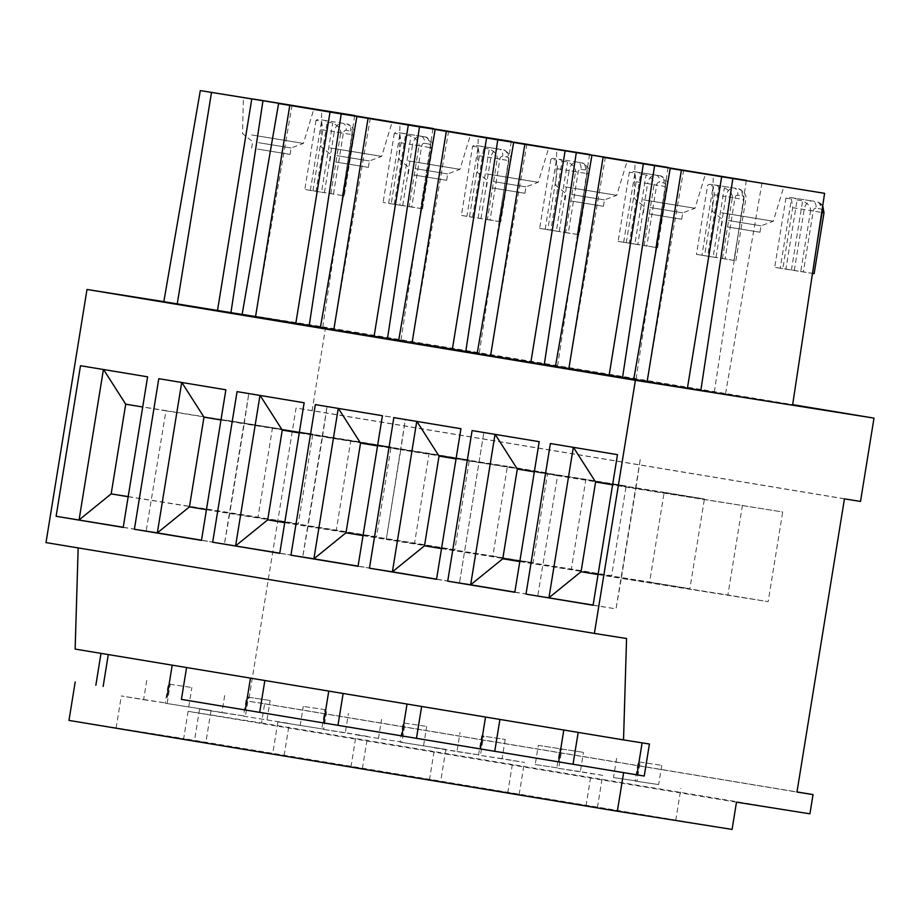 <?xml version="1.0" encoding="UTF-8"?>
<svg xmlns="http://www.w3.org/2000/svg" width="920" height="920" viewBox="0 0 920 920"><rect width="100%" height="100%" fill="white"/><g stroke="black" fill="none" stroke-linecap="round" stroke-linejoin="round"><path stroke-width="0.69" stroke-dasharray="4.6 3.45" d="M570.791 200.962L603.428 206.298L570.791 200.962M605.418 157.032L568.928 368.126L636.03 379.235L555.45 366.471M668.023 167.509L636.03 379.235M637.41 172.201L632.937 171.465A9.741 6.796 -81 0 0 632.903 171.453A9.741 6.796 -81 0 0 629.372 172.189L618.171 241.385L629.349 243.248L640.561 174.041A9.741 6.796 -81 0 0 637.41 172.201L660.353 175.835A9.741 6.796 99 0 1 665.505 186.553L665.62 186.541A3.243 2.265 99 0 0 663.906 182.977L659.433 182.229A3.243 2.265 99 0 0 656.673 185.058L646.817 245.939L637.755 244.467L647.611 183.597L656.673 185.058M629.349 243.248L634.857 244.111L646.07 174.915C651.716 177.802 654.373 181.079 654.039 184.736L665.505 186.553L655.649 247.434L657.581 247.733L646.817 245.939M640.561 174.041L646.07 174.915M637.755 244.467L618.171 241.385M634.857 244.111L655.649 247.434M644.172 245.617L654.039 184.736M626.279 242.65L636.145 181.78L634.88 173.064L629.372 172.189M623.679 242.259L634.88 173.064M718.831 187.013A9.741 6.796 -81 0 0 715.691 185.173L711.217 184.425A9.741 6.796 -81 0 0 711.183 184.425A9.741 6.796 -81 0 0 707.652 185.161L696.44 254.357L707.63 256.208L718.831 187.013L724.339 187.887C729.997 190.762 732.654 194.039 732.308 197.708L743.9 199.513A3.243 2.265 99 0 0 742.187 195.937L737.713 195.201A6.486 4.646 -80.6 0 0 734.183 188.071A6.486 4.646 -80.6 0 1 734.183 188.071L738.656 188.807A9.741 6.796 99 0 1 743.785 199.525L733.918 260.394L725.098 258.899L734.953 198.03A3.243 2.265 99 0 1 737.713 195.201M746.304 180.481L714.299 392.207L633.719 379.431M683.698 169.993L647.208 381.087L714.299 392.207M647.208 381.087L555.438 366.551M736.494 802.182L188.105 711.344L261.522 722.982L264.638 703.754L248.572 701.212L796.961 792.051M264.638 703.754L796.984 791.936M844.445 498.87L296.056 408.043L248.572 701.212M163.829 301.645L325.611 327.278L792.66 404.639M448.638 131.065L412.16 342.159L479.251 353.268L398.671 340.503M412.16 342.159L320.378 327.612M526.918 144.026L490.429 355.12L398.659 340.584M490.429 355.12L557.531 366.24L477.169 353.498M568.928 368.126L477.158 353.579M370.369 118.093L333.879 329.188L400.971 340.308L320.39 327.531M333.879 329.188L242.098 314.651M292.089 105.133L255.599 316.227L163.829 301.679M255.599 316.227L322.702 327.336L242.121 314.571M761.978 182.965L725.489 394.059L633.707 379.511M725.489 394.059L792.58 405.168M707.63 256.208L713.138 257.082L724.339 187.887M727.341 226.895L759.989 232.231L727.341 226.895M571.826 194.557L604.463 199.893L571.826 194.557M626.129 486.024L585.879 479.354L571.343 569.066L611.605 575.736L626.129 486.024L456.044 458.907M565.029 186.852L616.722 195.304L565.029 186.852M441.531 548.492L571.343 569.066M441.508 548.619L611.605 575.736M436.563 579.151L459.482 582.947L483.874 432.354L459.482 582.947L436.54 579.312M573.022 764.267L578.231 732.228L101.004 653.361M416.472 738.334L421.682 706.295M337.973 725.339L343.137 693.473M186.622 667.356L181.412 699.395M103.143 686.435L108.295 654.568M46 542.593L626.554 638.514M793.96 198.133L789.486 197.397A9.741 6.796 -81 0 0 789.463 197.386A9.741 6.796 -81 0 0 785.921 198.122L774.72 267.317L785.898 269.169L797.111 199.973A9.741 6.796 -81 0 0 793.96 198.133L812.429 201.031A6.486 4.646 -80.6 0 1 812.452 201.031A6.486 4.646 -80.6 0 1 815.982 208.161L820.456 208.909A3.243 2.265 99 0 1 822.181 212.474L823.998 212.784M721.591 212.784L773.271 221.225L721.591 212.784M797.111 199.973L802.619 200.847C808.266 203.734 810.922 207 810.589 210.668L821.709 212.428M728.375 220.489L761.024 225.825L728.375 220.489M814.131 273.665L803.367 271.871L813.234 210.99A3.243 2.265 99 0 1 815.982 208.161M782.839 268.582L780.229 268.191L791.442 198.996L792.695 207.702L782.839 268.582L803.367 271.871M785.898 269.169L800.733 271.549L810.589 210.668M791.418 270.043L802.619 200.847M812.498 273.412L816.672 245.72M800.733 271.549L812.199 273.366M547.779 229.655L539.66 228.39L550.85 230.242L562.051 161.046A9.741 6.796 -81 0 0 558.911 159.206L554.438 158.458A9.741 6.796 -81 0 0 554.403 158.458A9.741 6.796 -81 0 0 550.873 159.195L556.381 160.068L557.646 168.774L547.779 229.655L568.318 232.933L578.174 172.063A3.243 2.265 99 0 1 580.934 169.234A6.486 4.646 -80.6 0 0 577.403 162.104L577.346 162.092A6.486 4.646 -80.6 0 1 577.403 162.104L581.877 162.84A6.486 4.646 -80.6 0 1 585.407 169.97A3.243 2.265 99 0 1 587.121 173.546L577.265 234.416L579.082 234.726L577.15 234.427L587.006 173.558L588.938 173.857L587.121 173.546M259.716 712.367L264.856 680.501M315.33 404.604L338.249 408.399M545.18 229.264L556.381 160.068M550.873 159.195L539.66 228.39M338.399 408.422L405.375 419.347L400.786 449.753L547.63 473.018L507.38 466.348L492.844 556.071L533.106 562.729L547.63 473.018M360.536 443.084L507.38 466.348M363.032 535.497L492.844 556.071M472.569 217.269L483.782 148.074A9.741 6.796 -81 0 0 480.631 146.234L476.157 145.498A9.741 6.796 -81 0 0 476.123 145.487A9.741 6.796 -81 0 0 472.592 146.222L461.391 215.418L472.569 217.269L478.078 218.143L489.291 148.948C494.937 151.834 497.593 155.1 497.26 158.769L508.841 160.574A3.243 2.265 99 0 0 507.127 157.01L502.653 156.262A3.243 2.265 99 0 0 499.905 159.091L490.038 219.972L500.802 221.766L498.87 221.467L508.725 160.586A9.741 6.796 99 0 0 503.573 149.868A6.486 4.646 -80.6 0 1 503.596 149.88A6.486 4.646 -80.6 0 1 507.127 157.01M483.782 148.074L489.291 148.948M284.728 522.652L307.981 526.493L302.703 556.979L327.094 406.387L322.517 436.781L469.361 460.058L429.099 453.387L414.563 543.099L454.825 549.769L469.361 460.058M454.825 549.769L307.981 526.493L322.517 436.781L299.264 432.929M511.244 141.542L479.251 353.268M478.078 218.143L487.393 219.65L497.26 158.769M487.393 219.65L498.87 221.467M742.428 505.287L727.904 594.998L768.154 601.668L782.69 511.957L595.585 482.011M279.76 553.346L302.703 556.979L279.783 553.184M304.152 402.753L259.98 395.439M206.459 509.68L229.712 513.533L224.434 544.007L248.825 393.426L244.237 423.821L391.08 447.085L350.819 440.416L336.294 530.139L376.544 536.808L391.08 447.085M376.544 536.808L229.712 513.533L244.237 423.821L220.984 419.968M272.688 753.928L362.399 768.464L272.688 753.928L277.886 721.889L323.725 729.157L326.83 709.929L303.278 706.41L326.83 709.929M277.886 721.889L323.725 729.157M201.48 540.373L224.434 544.007L201.514 540.212M225.871 389.781L181.7 382.467M300.161 725.638L303.278 706.41M362.399 768.464L367.597 736.425L345.31 732.676L348.427 713.448M367.597 736.425L321.759 729.157L324.863 709.929M284.752 522.525L414.563 543.099M420.704 208.483L422.533 208.794L420.589 208.495L430.456 147.625L432.388 147.924L430.572 147.614L420.704 208.483L411.757 207L421.624 146.13A3.243 2.265 99 0 1 424.373 143.301A6.486 4.646 -80.6 0 0 420.854 136.171A6.486 4.646 -80.6 0 1 420.854 136.171L420.796 136.16A9.741 6.796 99 0 1 420.831 136.16L425.327 136.907A9.741 6.796 99 0 1 430.456 147.625L418.979 145.809C419.324 142.14 416.668 138.862 411.01 135.987L405.501 135.113A9.741 6.796 -81 0 0 402.35 133.273L397.877 132.526A9.741 6.796 -81 0 0 397.854 132.526A9.741 6.796 -81 0 0 394.323 133.262L399.832 134.136L388.619 203.331L383.111 202.458L394.289 204.309L399.809 205.183L411.01 135.987M432.975 128.582L400.971 340.308M345.31 732.676L321.759 729.157M260.118 395.462L237.061 391.632M282.256 430.111L429.099 453.387M490.038 219.972L461.391 215.418M415.046 168.59L447.695 173.926L415.046 168.59M408.261 160.885L459.942 169.326L408.261 160.885M394.289 204.309L405.501 135.113M399.809 205.183L409.124 206.678L418.979 145.809M409.124 206.678L420.589 208.495M469.51 216.683L479.366 155.802L478.112 147.096L466.9 216.292M414.011 174.995L446.648 180.331L414.011 174.995M335.731 162.023L368.379 167.371L335.731 162.023M472.592 146.222L478.112 147.096M258.497 142.657L291.134 147.993L258.497 142.657M257.45 149.063L290.099 154.399L257.45 149.063M272.55 427.455L258.014 517.166L298.275 523.837L312.8 434.125L125.706 404.19M251.7 134.952L303.393 143.405L251.7 134.952M128.202 496.593L258.014 517.166M128.179 496.719L298.275 523.837M205.85 742.532L116.138 727.996L205.85 742.532L211.036 710.493L165.197 703.225L168.314 683.997L191.866 687.516L168.314 683.997M211.036 710.493L165.197 703.225M327.221 122.153L332.741 123.015C338.387 125.902 341.044 129.179 340.699 132.837L354.108 134.952L344.252 195.833L304.83 189.486L316.02 191.348L327.221 122.153A9.741 6.796 -81 0 0 324.082 120.301L319.608 119.565A9.741 6.796 -81 0 0 319.573 119.554A9.741 6.796 -81 0 0 316.043 120.29L321.551 121.164L322.816 129.881L334.282 131.698A9.741 6.796 99 0 1 342.516 123.188A9.741 6.796 99 0 1 342.55 123.199A6.486 4.646 -80.6 0 1 342.573 123.199A6.486 4.646 -80.6 0 1 346.104 130.329L350.577 131.077A3.243 2.265 99 0 1 352.291 134.642L354.108 134.952C355.43 130.916 353.073 127.248 347.047 123.947A6.486 4.646 -80.6 0 1 350.577 131.077M316.02 191.348L321.528 192.211L332.741 123.015M310.35 190.359L321.551 121.164M316.043 120.29L304.83 189.486M354.695 115.609L322.702 327.336M344.252 195.833L342.32 195.534L352.176 134.653A9.741 6.796 99 0 0 347.024 123.935A6.486 4.646 -80.6 0 1 347.047 123.947L324.082 120.301M321.528 192.211L342.32 195.534M330.843 193.717L340.699 132.837M312.949 190.75L322.816 129.881M492.292 187.956L524.929 193.292L492.292 187.956M158.78 378.672L181.838 382.49M329.981 147.913L381.662 156.365L329.981 147.913M203.975 417.151L350.819 440.416M206.471 509.565L336.294 530.139M399.832 134.136L401.085 142.841L391.23 203.722L411.757 207M336.766 155.618L369.414 160.954L336.766 155.618M391.23 203.722L388.619 203.331M394.323 133.262L383.111 202.458M243.478 716.197L289.317 723.453L243.478 716.197L246.594 696.969L270.147 700.488L246.594 696.969M188.105 711.344L183.689 738.576L68.977 720.406M75.141 649.083L101.039 653.188M860.51 501.423L312.122 410.584L325.611 327.278M312.122 410.584L296.056 408.043M194.419 740.968L284.13 755.492L194.419 740.968L199.605 708.929L221.892 712.678L225.009 693.45M199.605 708.929L245.444 716.185L248.561 696.969M267.03 719.704L270.147 700.488M146.728 680.49L143.612 699.706L121.325 695.957L167.164 703.225L170.28 683.997M188.749 706.744L191.866 687.516M123.211 527.413L146.153 531.047L165.956 410.849L142.715 407.008M123.234 527.252L146.153 531.047L165.956 410.849L312.8 434.125M221.892 712.678L245.444 716.185M80.5 365.711L147.602 376.82M143.612 699.706L167.164 703.225M363.009 535.612L386.262 539.465L405.375 419.347L382.433 415.713M533.106 562.729L386.262 539.465L400.786 449.753L377.545 445.901M562.051 161.046L567.571 161.92C573.217 164.795 575.874 168.072 575.54 171.741L587.006 173.558A9.741 6.796 99 0 0 581.854 162.84A6.486 4.646 -80.6 0 1 581.877 162.84C587.903 166.14 590.26 169.82 588.938 173.857L579.082 234.726M393.841 417.611L416.748 421.406M550.85 230.242L556.358 231.115L567.571 161.92M358.041 566.306L380.983 569.94L358.064 566.145M556.358 231.115L565.673 232.611L575.54 171.741M565.673 232.611L577.15 234.427M589.524 154.514L557.531 366.24M439.035 456.09L585.879 479.354M416.898 421.429L460.931 428.72M493.327 181.55L525.964 186.886L493.327 181.55M486.53 173.845L538.223 182.298L486.53 173.845M577.265 234.416L568.318 232.933M440.68 781.425L350.968 766.9L440.68 781.425L445.866 749.386L400.027 742.118L403.144 722.901L426.696 726.409L403.144 722.901M445.866 749.386L400.027 742.118M423.579 745.637L426.696 726.409M401.994 742.118L356.155 734.861L401.994 742.118L405.11 722.901M378.442 738.61L381.558 719.382M519.788 561.579L689.885 588.708L704.409 498.985L664.148 492.315L649.623 582.038L689.885 588.708M519.811 561.464L649.623 582.038M650.106 207.517L682.744 212.853L650.106 207.517M643.31 199.812L695.002 208.265L643.31 199.812M514.82 592.273L537.763 595.907L557.566 475.72L534.313 471.868M514.843 592.112L537.763 595.907L557.566 475.72L704.409 498.985M538.338 745.349L583.476 752.387L538.338 745.349L535.221 764.577L558.773 768.085L561.89 748.869M521.295 794.949L597.459 807.392L521.295 794.949M597.459 807.392L602.646 775.353L580.359 771.604L583.476 752.387M602.646 775.353L556.807 768.096L559.923 748.869M494.764 751.306L499.905 719.44M472.109 430.572L495.029 434.366M535.221 764.577L558.773 768.085M580.359 771.604L556.807 768.096M539.212 441.68L495.178 434.389M517.316 469.05L664.148 492.315M649.06 213.923L681.708 219.259L649.06 213.923M725.098 258.899L704.559 255.622L714.426 194.741L713.161 186.035L707.652 185.161M704.559 255.622L701.948 255.231L713.161 186.035M701.948 255.231L696.44 254.357M713.138 257.082L733.918 260.394M649.428 744.015L578.185 732.4M261.522 722.982L809.91 813.82M732.078 829.414L183.689 738.576M443.014 781.977L519.179 794.431L443.014 781.977M599.564 807.909L675.74 820.364L599.564 807.909M505.195 739.415L502.09 758.644L524.377 762.393L478.538 755.124L481.643 735.896L505.195 739.415L481.643 735.896M429.467 779.895L434.654 747.856L456.941 751.606L460.058 732.389M434.654 747.856L480.493 755.124L483.609 735.896M456.941 751.606L480.493 755.124M502.09 758.644L478.538 755.124M550.39 443.532L573.309 447.338M617.481 454.652L573.447 447.361M593.089 605.245L616.032 608.879L640.423 458.286L635.846 488.681L782.69 511.957M593.124 605.084L616.032 608.879L621.31 578.392L768.154 601.668M598.069 574.551L621.31 578.392L635.846 488.681L612.594 484.828M598.081 574.425L727.904 594.998M661.756 765.348L658.639 784.576L635.087 781.057L638.204 761.829L661.756 765.348L638.204 761.829M658.639 784.576L635.087 781.057M616.607 758.31L613.502 777.538L637.054 781.057L640.17 761.829M613.502 777.538L637.054 781.057M722.453 258.577L732.308 197.708M785.921 198.122L791.442 198.996M780.229 268.191L774.72 267.317M655.764 247.422L665.62 186.541M632.937 171.465L660.376 175.846A6.486 4.646 -80.6 0 0 660.353 175.835L655.88 175.099A6.486 4.646 -80.6 0 1 655.903 175.099A6.486 4.646 -80.6 0 1 659.433 182.229M636.145 181.78L647.611 183.597A9.741 6.796 99 0 1 655.845 175.087A9.741 6.796 99 0 1 655.88 175.099L632.903 171.453M715.691 185.173L734.125 188.059A9.741 6.796 99 0 1 734.16 188.059L711.217 184.425M657.581 247.733L667.437 186.852C668.759 182.815 666.402 179.147 660.376 175.846A6.486 4.646 -80.6 0 1 663.906 182.977M789.486 197.397L812.429 201.031A9.741 6.796 99 0 1 812.429 201.031L789.463 197.386M794.305 270.399L804.172 209.53A9.741 6.796 99 0 1 812.406 201.02L816.925 201.779A6.486 4.646 -80.6 0 1 816.925 201.779A9.741 6.796 99 0 1 822.192 209.219M822.721 205.769L820.697 203.458L816.925 201.779A6.486 4.646 -80.6 0 1 820.456 208.909M812.314 273.355L822.181 212.474M792.695 207.702L813.234 210.99M559.256 231.472L569.112 170.591L578.174 172.063M557.646 168.774L569.112 170.591A9.741 6.796 99 0 1 577.346 162.092A9.741 6.796 99 0 1 577.38 162.092L558.911 159.206M480.631 146.234L499.1 149.132A6.486 4.646 -80.6 0 1 499.123 149.132A6.486 4.646 -80.6 0 1 502.653 156.262M498.985 221.455L508.841 160.574M402.35 133.273L425.304 136.907A6.486 4.646 -80.6 0 1 425.327 136.907A6.486 4.646 -80.6 0 1 428.846 144.037A3.243 2.265 99 0 1 430.572 147.614M479.366 155.802L499.905 159.091M480.976 218.5L490.843 157.63A9.741 6.796 99 0 1 499.065 149.12A9.741 6.796 99 0 1 499.1 149.132L503.596 149.88C509.622 153.18 511.98 156.848 510.669 160.885L500.802 221.766M476.157 145.498L499.065 149.12L476.123 145.487M402.695 205.539L412.562 144.659L421.624 146.13M401.085 142.841L412.562 144.659A9.741 6.796 99 0 1 420.796 136.16L397.854 132.526M324.426 192.567L334.282 131.698L343.344 133.159A3.243 2.265 99 0 1 346.104 130.329M333.488 194.039L343.344 133.159M342.435 195.523L352.291 134.642M422.533 208.794L432.388 147.924C433.699 143.888 431.342 140.22 425.327 136.907L397.877 132.526M428.846 144.037L424.373 143.301M585.407 169.97L580.934 169.234M735.862 260.693L745.717 199.824C747.029 195.787 744.682 192.119 738.656 188.807A6.486 4.646 -80.6 0 1 738.656 188.807A6.486 4.646 -80.6 0 1 742.187 195.937M714.426 194.741L725.891 196.558A9.741 6.796 99 0 1 734.125 188.059L711.183 184.425M716.036 257.439L725.891 196.558L734.953 198.03M734.045 260.383L743.9 199.513M603.428 206.298L604.463 199.893L616.722 195.304L627.233 160.827M564.983 200.077L566.018 193.66L555.841 185.437L556.749 149.419M759.989 232.231L761.024 225.825L773.271 221.225L783.794 186.76M721.533 225.998L722.568 219.592L712.402 211.37L713.299 175.352M446.648 180.331L447.695 173.926L459.942 169.326L470.453 134.86M408.204 174.098L409.239 167.693L399.061 159.47L399.97 123.452M290.099 154.399L291.134 147.993L303.393 143.405L313.904 108.928M251.654 148.177L252.689 141.76L242.512 133.538L243.409 97.52M368.379 167.371L369.414 160.954L381.662 156.365L392.184 121.9M329.923 161.138L330.97 154.732L320.792 146.51L321.69 110.48M284.13 755.492L289.317 723.453M116.138 727.996L121.325 695.957M524.929 193.292L525.964 186.886L538.223 182.298L548.734 147.833M486.484 187.07L487.519 180.665L477.342 172.442L478.239 136.413M350.968 766.9L356.155 734.861M681.708 219.259L682.744 212.853L695.002 208.265L705.513 173.799M643.264 213.037L644.299 206.632L634.121 198.409L635.019 162.38M507.748 792.867L512.934 760.828M519.179 794.431L524.377 762.393M675.74 820.364L680.926 788.325M586.017 805.828L591.215 773.789"/><path stroke-width="1.38" d="M555.45 366.471L490.578 355.81L524.825 144.337L513.647 142.485L668.023 167.509M645.668 164.013L705.513 173.799L645.668 164.013M633.719 379.431L568.847 368.77L603.106 157.297L746.304 180.481M603.106 157.297L746.315 180.366M568.847 368.77L555.438 366.551L591.917 155.445M609.109 375.44L643.356 163.967M622.529 377.66L654.545 165.818M181.412 699.395L644.23 776.054L649.428 744.015L623.53 739.91L626.554 638.514L594.389 633.42L635.386 380.305L874 418.117L860.51 501.423L844.445 498.87L796.961 792.051L813.027 794.592L796.984 791.936M623.587 772.788L617.355 811.233L732.078 829.414L736.494 802.182L809.91 813.82L813.027 794.592M792.66 404.639L874 418.117M635.386 380.305L86.998 289.466L163.829 301.645M398.671 340.503L320.378 327.612L356.868 116.518L511.244 141.542M477.169 353.498L398.659 340.584L435.148 129.478L589.524 154.514M490.578 355.81L477.158 353.579L513.647 142.485M320.39 327.531L242.098 314.651L278.587 103.546L432.975 128.582M242.121 314.571L163.829 301.679L200.318 90.585L354.695 115.609M687.389 388.401L633.707 379.511L670.197 168.417L824.596 193.327L792.58 405.168L687.389 388.401L721.636 176.939M369.449 568.192L393.841 417.611L460.931 428.72L436.54 579.312L369.449 568.192L392.391 571.837L424.499 545.801L441.531 548.492M456.044 458.907L439.035 456.09L424.499 545.801L441.508 548.619M567.387 151.052L627.233 160.827L567.387 151.052M416.748 421.406L392.391 571.837L436.563 579.151M524.825 144.337L668.046 167.405M530.828 362.468L565.087 151.006M544.249 364.699L576.265 152.858M644.23 776.054L337.973 725.339L343.137 693.473M337.973 725.328L181.412 699.407L186.576 667.54M594.389 633.42L46 542.593L86.998 289.466M647.128 381.731L681.375 170.269M824.596 193.327L670.197 168.417M700.81 390.632L732.814 178.79M723.948 176.985L783.794 186.76L723.948 176.985M821.709 212.428L823.998 212.784L814.131 273.665L812.498 273.412M245.318 709.987L250.481 678.12M412.079 342.803L446.326 131.33L435.148 129.478M290.95 555.197L315.33 404.604L382.433 415.713L358.041 566.306L290.95 555.197L313.892 558.831L346 532.795L363.032 535.497M338.249 408.399L313.892 558.831L358.064 566.145M377.545 445.901L360.536 443.084L346 532.795L363.009 535.612M360.536 443.084L338.399 408.422M387.469 338.732L419.485 126.891L511.267 141.427M374.06 336.501L408.308 125.039L419.485 126.891M323.598 722.947L328.762 691.092M212.669 542.225L237.061 391.632L304.152 402.753L279.76 553.346L212.669 542.225L279.783 553.184M259.98 395.439L235.612 545.859L267.731 519.834L284.728 522.652M225.871 389.781L201.48 540.373L134.389 529.264L158.78 378.672L225.871 389.781M299.264 432.929L282.256 430.111L267.731 519.834L284.752 522.525M309.2 325.76L341.216 113.919L432.986 128.466M282.256 430.111L260.118 395.462M333.799 329.832L368.046 118.37L356.868 116.518M368.046 118.37L408.308 125.039M410.607 125.085L470.453 134.86L410.607 125.085M295.78 323.541L330.027 112.067L341.216 113.919M103.419 369.506L79.062 519.938L111.17 493.902L128.202 496.593M142.715 407.008L125.706 404.19L111.17 493.902L128.179 496.719M254.058 99.153L313.904 108.928L254.058 99.153M125.706 404.19L103.569 369.529M177.249 303.91L211.496 92.437M217.499 310.569L251.746 99.107M230.92 312.8L262.936 100.959M354.706 115.506L200.318 90.585M134.389 529.264L157.331 532.898L189.451 506.862L206.471 509.565M181.7 382.467L157.331 532.898L201.514 540.212M332.339 112.113L392.184 121.9L332.339 112.113M220.984 419.968L203.975 417.151L189.451 506.862L206.459 509.68M255.518 316.871L289.777 105.397L278.587 103.546M289.777 105.397L330.027 112.067M203.975 417.151L181.838 382.49M75.198 681.95L68.977 720.406L617.355 811.233M95.852 685.227L101.004 653.361M623.53 739.91L75.141 649.083L78.165 547.917M167.049 697.015L172.201 665.16M56.108 516.292L80.5 365.711L147.602 376.82L123.211 527.413L56.108 516.292L123.234 527.252M401.879 735.919L407.031 704.053M465.75 351.693L497.766 139.851L589.536 154.399M452.329 349.473L486.588 138L497.766 139.851M439.035 456.09L416.898 421.429M488.888 138.046L548.734 147.833L488.888 138.046M446.326 131.33L486.588 138M447.718 581.164L472.109 430.572L539.212 441.68L514.82 592.273L447.718 581.164L470.66 584.798L502.78 558.762L519.788 561.579M534.313 471.868L517.316 469.05L502.78 558.762L519.811 561.464M495.029 434.366L470.66 584.798L514.843 592.112M480.378 748.914L485.53 717.059M517.316 469.05L495.178 434.389M558.647 761.886L563.81 730.02M525.998 594.124L550.39 443.532L617.481 454.652L593.089 605.245L525.998 594.124L593.124 605.084M573.309 447.338L548.941 597.758L581.06 571.734L598.069 574.551M612.594 484.828L595.585 482.011L581.06 571.734L598.081 574.425M595.585 482.011L573.447 447.361M636.928 774.847L642.114 742.854M822.192 209.219A9.741 6.796 99 0 1 822.066 212.486L816.672 245.72M823.998 212.784L822.721 205.769M264.856 680.501L259.693 712.367M108.295 654.568L103.143 686.435M499.905 719.44L494.753 751.306M421.636 706.468L416.472 738.334M578.185 732.4L573.022 764.267"/></g></svg>
